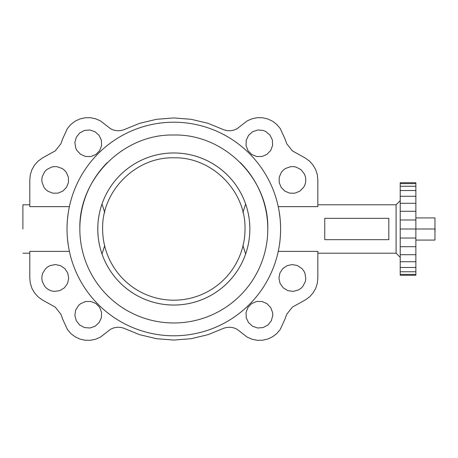 <?xml version="1.0" encoding="UTF-8"?>
<svg xmlns="http://www.w3.org/2000/svg" width="458" height="458" viewBox="0 0 458 458"><rect width="100%" height="100%" fill="white"/><g stroke="black" fill="none" stroke-linecap="round" stroke-linejoin="round"><path stroke-width="0.69" d="M415.875 250.36L415.875 207.64M416.019 217.922L434.957 217.922L434.957 240.078L416.019 240.078M434.957 229C434.957 224.409 434.957 224.409 434.957 229C434.957 233.591 434.957 233.591 434.957 229L416.019 229M434.957 232.561L435.1 229C435.1 224.409 435.1 224.409 435.1 229M415.875 261.724L400.218 261.724L400.218 275.275L415.875 275.275L415.875 182.725L400.218 182.725L400.218 183.612L415.875 183.612M400.218 267.478L415.875 267.478M400.218 271.754L415.875 271.754M400.218 274.388L415.875 274.388M400.218 261.724L400.218 183.612M400.218 186.246L415.875 186.246M400.218 190.522L415.875 190.522M400.218 196.276L415.875 196.276M400.218 203.289L415.875 203.289M400.218 211.293L415.875 211.293M400.218 219.972L415.875 219.972M400.218 229L415.875 229M400.218 238.028L415.875 238.028M400.218 246.707L415.875 246.707M400.218 254.711L415.875 254.711M400.218 200.678L396.101 204.795L396.101 253.205L400.218 257.322M67.589 218.025L68.311 212.506M68.517 211.23L68.397 211.945M68.849 209.346L69.393 206.632L29.793 206.632L29.793 179.96L30.32 174.693L31.934 169.649L34.573 165.057L38.111 161.119L42.399 158.01L55.212 150.911L60.891 143.772L62.792 138.568L67.418 128.498L70.858 124.444L75.083 121.215L79.892 118.948L85.073 117.763L90.392 117.695L95.602 118.759L100.468 120.906L110.653 128.795L113.704 130.095L116.956 130.73L120.277 130.667L123.5 129.906L139.587 123.328L156.493 119.303L173.817 117.935L191.141 119.303L208.046 123.328L224.134 129.906L227.363 130.667L230.677 130.73L233.935 130.095L236.981 128.795L247.165 120.906L252.032 118.759L257.241 117.695L262.56 117.763L267.741 118.948L272.556 121.215L276.775 124.444L280.216 128.498L284.842 138.568L286.748 143.772L292.422 150.911L305.234 158.01L309.522 161.119L313.06 165.057L315.699 169.649L317.314 174.693L317.841 179.96L317.841 206.632L278.241 206.632L278.785 209.346M278.556 208.15L279.22 211.819M279.443 244.749L279.225 246.118C280.067 241.366 280.525 235.664 280.611 229A106.788 106.788 0 0 1 173.817 335.788A106.788 106.788 0 0 1 67.028 229A106.788 106.788 0 0 1 173.817 122.212A106.788 106.788 0 0 1 280.611 229C280.525 222.336 280.067 216.628 279.225 211.882L280.073 218.323M278.785 248.654L278.241 251.368L317.841 251.368L317.841 278.04L317.314 283.307L315.699 288.351L313.06 292.943L309.522 296.881L305.234 299.99L292.422 307.089L286.748 314.228L284.842 319.432L280.216 329.502L276.775 333.556L272.556 336.785L267.741 339.052L262.56 340.237L257.241 340.305L252.032 339.241L247.165 337.094L236.981 329.205L233.935 327.905L230.677 327.27L227.363 327.333L224.134 328.094L208.046 334.672L191.141 338.697L173.817 340.065L156.493 338.697L139.587 334.672L123.5 328.094L120.277 327.333L116.956 327.27L113.704 327.905L110.653 329.205L100.468 337.094L95.602 339.241L90.392 340.305L85.073 340.237L79.892 339.052L75.083 336.785L70.858 333.556L67.418 329.502L62.792 319.432L60.891 314.228L55.212 307.089L42.399 299.99L38.111 296.881L34.573 292.943L31.934 288.351L30.32 283.307L29.793 278.04L29.793 251.368L69.393 251.368M68.952 249.192L68.74 248.064M68.316 245.534L67.584 239.906M67.143 233.941L67.103 233.036M317.841 204.795L396.084 204.795L396.084 253.205L317.841 253.205M29.793 204.795L22.9 204.795L22.9 229M68.299 212.546L67.446 219.508M69.301 207.085L68.734 209.976M68.729 248.007L69.33 251.064M67.475 238.795L68.288 245.351M294.855 193.196L299.841 191.163L303.706 187.225L304.948 184.746L305.652 182.061L305.795 179.29L305.366 176.553L304.381 173.96L300.946 169.643L296.063 167.078L293.332 166.597L290.561 166.689L285.363 168.544L283.159 170.227L281.355 172.334L279.248 177.154L279.162 182.41L281.098 187.299L284.762 191.066L289.593 193.139L294.855 193.196M99.117 135.402L95.098 131.772L89.94 129.998L84.507 130.427L79.692 132.986L76.291 137.251L74.872 142.512L75.673 147.911L76.875 150.373L80.637 154.317L85.549 156.481L90.919 156.539L95.882 154.483L99.638 150.642L101.579 145.633L101.395 140.262L99.117 135.402M252.535 131.772L248.517 135.402L246.238 140.262L246.061 145.633L248.001 150.642L251.751 154.483L256.715 156.539L262.085 156.481L267.003 154.317L270.764 150.373L272.642 145.255L272.321 139.81L269.865 134.944L265.669 131.457L263.127 130.427L257.694 129.998L252.535 131.772M47.792 191.163L52.785 193.196L58.04 193.139L62.872 191.066L66.536 187.299L68.477 182.41L68.385 177.154L66.284 172.334L64.475 170.227L62.271 168.544L57.078 166.689L54.307 166.597L51.571 167.078L46.693 169.643L44.747 171.624L42.268 176.553L41.838 179.29L41.981 182.061L43.934 187.225L45.657 189.394L47.792 191.163M324.751 229L324.751 218.323L388.825 218.323L388.825 239.677L324.751 239.677L324.751 229M278.682 249.192L279.225 246.118M95.098 326.228L99.117 322.598L101.395 317.738L101.579 312.367L99.638 307.358L95.882 303.517L90.919 301.461L85.549 301.519L80.637 303.683L78.553 305.457L75.673 310.089L74.872 315.488L76.291 320.749L79.692 325.014L84.507 327.573L89.94 328.002L95.098 326.228M64.475 287.773L67.572 283.365L68.689 278.224L67.75 273.048L64.893 268.634L60.559 265.657L55.412 264.569L50.248 265.543L47.792 266.837L45.657 268.606L42.691 273.254L41.981 275.939L41.838 278.71L42.268 281.447L44.747 286.376L46.693 288.357L49 289.891L51.571 290.922L54.307 291.403L59.769 290.653L64.475 287.773M248.517 322.598L252.535 326.228L257.694 328.002L263.127 327.573L267.947 325.014L271.342 320.749L272.762 315.488L272.642 312.745L270.764 307.627L267.003 303.683L262.085 301.519L256.715 301.461L251.751 303.517L248.001 307.358L246.061 312.367L246.238 317.738L248.517 322.598M280.061 283.365L283.159 287.773L287.864 290.653L293.332 291.403L298.639 289.891L300.946 288.357L302.887 286.376L305.366 281.447L305.795 278.71L304.948 273.254L303.706 270.775L301.977 268.606L297.391 265.543L292.221 264.569L287.074 265.657L282.746 268.634L279.89 273.048L278.945 278.224L280.061 283.365M107.315 162.601A93.976 93.976 0 0 0 79.841 229C78.547 178.786 123.603 133.73 173.817 135.024C224.036 133.73 269.086 178.786 267.793 229A93.976 93.976 0 0 0 240.318 162.601M267.793 229A93.976 93.976 0 0 1 173.817 322.976A93.976 93.976 0 0 1 79.841 229M249.816 226.647L249.85 229A76.034 76.034 0 0 0 173.817 152.966A76.034 76.034 0 0 0 97.783 229A76.034 76.034 0 0 0 173.817 305.034A76.034 76.034 0 0 0 249.85 229L249.776 232.429M249.53 222.027L249.816 226.584M248.087 212.718L248.969 217.43M246.272 205.951L247.114 208.774M104.762 212.564L102.008 203.993A76.034 76.034 0 0 1 245.625 203.999L242.877 212.564M100.52 208.774L101.367 205.934M98.659 217.498L99.283 213.972M99.867 211.327L100.52 208.779M97.817 231.359L97.857 225.565M98.212 220.916L98.653 217.527M98.104 235.979L97.823 231.416M99.546 245.299L98.665 240.553M101.361 252.049L100.52 249.226M242.877 245.436L245.625 254.007A76.034 76.034 0 0 1 102.008 254.001L104.762 245.436M247.114 249.226L246.267 252.066M248.975 240.507L248.351 244.028M247.772 246.673L247.114 249.221M249.421 237.095L248.986 240.461M245.013 229C245.992 190.957 211.859 156.825 173.817 157.804C135.774 156.825 101.642 190.957 102.621 229A71.196 71.196 0 0 0 173.817 300.196A71.196 71.196 0 0 0 245.013 229M22.9 253.205L29.793 253.205"/></g></svg>
